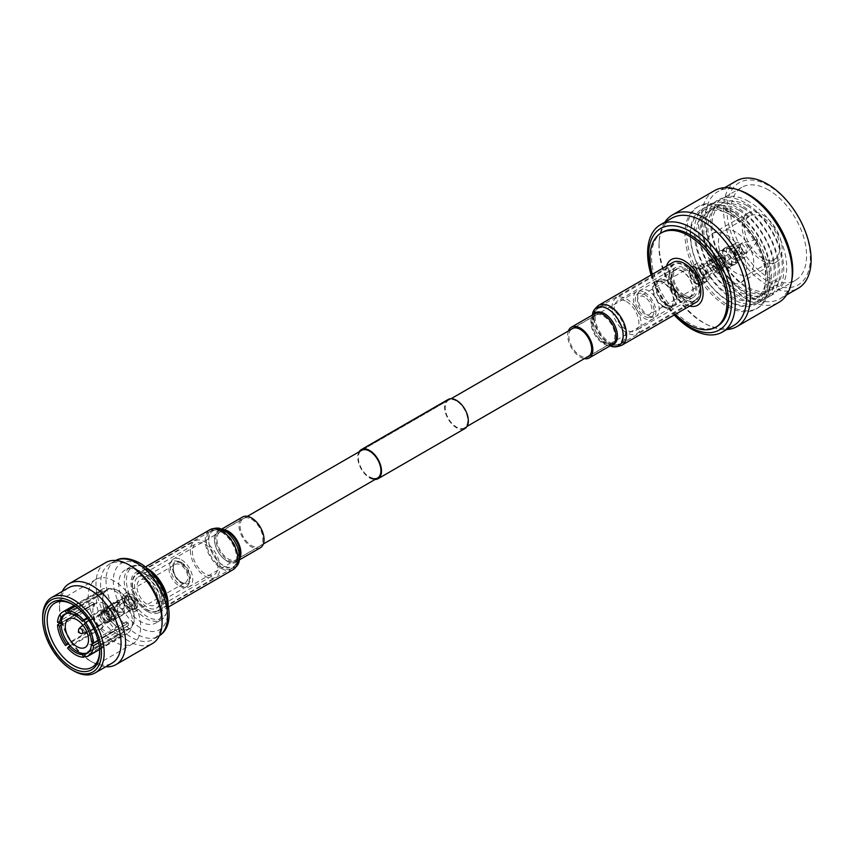 <?xml version="1.0" encoding="UTF-8"?>
<svg xmlns="http://www.w3.org/2000/svg" width="853" height="853" viewBox="0 0 853 853"><rect width="100%" height="100%" fill="white"/><g stroke="black" fill="none" stroke-linecap="round" stroke-linejoin="round"><path stroke-width="0.64" stroke-dasharray="4.26 3.2" d="M644.644 292.376A15.962 9.223 60 0 1 655.072 306.44A15.962 9.223 60 0 1 652.62 319.235A15.962 9.223 60 0 1 644.644 318.446A15.962 9.223 60 0 1 634.205 304.372A15.962 9.223 60 0 1 636.658 291.577A15.962 9.223 60 0 1 644.644 292.376M181.465 559.781A15.962 9.223 60 0 1 191.893 573.856A15.962 9.223 60 0 1 189.451 586.651A15.962 9.223 60 0 1 181.465 585.851A15.962 9.223 60 0 1 171.037 571.787A15.962 9.223 60 0 1 173.479 558.992A15.962 9.223 60 0 1 181.465 559.781M456.472 401.006A15.962 9.223 -120 0 0 448.497 400.217A15.962 9.223 -120 0 0 446.044 413.012A15.962 9.223 -120 0 0 456.472 427.076A15.962 9.223 -120 0 0 464.459 427.875A15.962 9.223 -120 0 0 466.911 415.08A15.962 9.223 -120 0 0 456.472 401.006M451.077 398.724L361.651 450.352A15.962 9.223 -120 0 0 359.198 463.147A15.962 9.223 -120 0 0 369.626 477.222M359.06 451.855A16.783 9.692 -120 0 0 369.626 477.893A16.783 9.692 -120 0 0 375.021 479.503M448.081 399.503A16.783 9.692 -120 0 0 445.511 412.959A16.783 9.692 -120 0 0 456.472 427.748A16.783 9.692 -120 0 0 464.864 428.579M722.246 255.943A5.715 3.295 -120 0 0 719.388 255.655A5.715 3.295 -120 0 0 718.514 260.229A5.715 3.295 -120 0 0 722.246 265.262A5.715 3.295 -120 0 0 725.103 265.55A5.715 3.295 -120 0 0 726.063 261.295A5.715 3.295 -120 0 0 723.557 256.945A5.715 3.295 -120 0 0 722.246 255.943M724.037 257.531A2.484 1.439 -120 0 0 722.8 257.414A2.484 1.439 -120 0 0 722.416 259.408A2.484 1.439 -120 0 0 724.037 261.594A2.484 1.439 -120 0 0 725.285 261.722A2.484 1.439 -120 0 0 725.7 259.866A2.484 1.439 -120 0 0 724.613 257.979A2.484 1.439 -120 0 0 724.037 257.531M696.133 271.009A5.715 3.295 -120 0 0 693.276 270.732A5.715 3.295 -120 0 0 692.401 275.306A5.715 3.295 -120 0 0 696.133 280.338A5.715 3.295 -120 0 0 698.991 280.626A5.715 3.295 -120 0 0 699.865 276.052A5.715 3.295 -120 0 0 696.133 271.009M696.251 283.271A9.383 5.417 -120 0 0 700.942 283.74A9.383 5.417 -120 0 0 702.382 276.223A9.383 5.417 -120 0 0 696.251 267.949A9.383 5.417 -120 0 0 691.559 267.479A9.383 5.417 -120 0 0 690.12 275.007A9.383 5.417 -120 0 0 696.251 283.271M696.133 283.345A9.383 5.417 -120 0 0 700.825 283.804A9.383 5.417 -120 0 0 702.264 276.287A9.383 5.417 -120 0 0 696.133 268.013A9.383 5.417 -120 0 0 691.442 267.543A9.383 5.417 -120 0 0 690.002 275.071A9.383 5.417 -120 0 0 696.133 283.345M644.644 297.036A10.247 5.918 -120 0 0 639.515 296.535A10.247 5.918 -120 0 0 637.948 304.745A10.247 5.918 -120 0 0 644.644 313.776A10.247 5.918 -120 0 0 649.762 314.288A10.247 5.918 -120 0 0 651.34 306.067A10.247 5.918 -120 0 0 644.644 297.036M696.251 267.245A10.247 5.918 -120 0 0 691.133 266.733A10.247 5.918 -120 0 0 689.555 274.943A10.247 5.918 -120 0 0 696.251 283.974A10.247 5.918 -120 0 0 701.379 284.486A10.247 5.918 -120 0 0 702.947 276.276A10.247 5.918 -120 0 0 696.251 267.245M644.644 316.282A13.328 7.688 -120 0 0 649.464 317.54A13.328 7.688 -120 0 0 653.729 307.762A13.328 7.688 -120 0 0 644.644 294.53A13.328 7.688 -120 0 0 636.541 295.17A13.328 7.688 -120 0 0 636.455 306.056A13.328 7.688 -120 0 0 644.644 316.282M648.461 315.61A15.205 8.775 -120 0 0 653.963 317.039A15.205 8.775 -120 0 0 656.064 316.367A15.205 8.775 -120 0 0 658.399 304.18A15.205 8.775 -120 0 0 648.461 290.788A15.205 8.775 -120 0 0 640.859 290.031A15.205 8.775 -120 0 0 639.228 291.513A15.205 8.775 -120 0 0 639.121 303.935A15.205 8.775 -120 0 0 648.461 315.61M663.421 306.984A15.205 8.775 -120 0 0 671.023 307.73A15.205 8.775 -120 0 0 673.348 295.554A15.205 8.775 -120 0 0 663.421 282.151A15.205 8.775 -120 0 0 655.818 281.394A15.205 8.775 -120 0 0 653.483 293.581A15.205 8.775 -120 0 0 663.421 306.984M666.364 304.51A14.256 8.231 -120 0 0 673.486 305.214A14.256 8.231 -120 0 0 675.672 293.795A14.256 8.231 -120 0 0 666.364 281.234A14.256 8.231 -120 0 0 659.23 280.52A14.256 8.231 -120 0 0 657.045 291.95A14.256 8.231 -120 0 0 666.364 304.51M663.421 306.206A14.256 8.231 -120 0 0 670.543 306.909A14.256 8.231 -120 0 0 672.729 295.49A14.256 8.231 -120 0 0 663.421 282.929A14.256 8.231 -120 0 0 656.288 282.226A14.256 8.231 -120 0 0 654.102 293.645A14.256 8.231 -120 0 0 663.421 306.206M682.144 296.172A15.205 8.775 -120 0 0 689.746 296.919A15.205 8.775 -120 0 0 692.082 284.742A15.205 8.775 -120 0 0 682.144 271.339A15.205 8.775 -120 0 0 674.542 270.582A15.205 8.775 -120 0 0 672.217 282.769A15.205 8.775 -120 0 0 682.144 296.172M666.364 305.278A15.205 8.775 -120 0 0 673.966 306.035A15.205 8.775 -120 0 0 676.29 293.848A15.205 8.775 -120 0 0 666.364 280.456A15.205 8.775 -120 0 0 658.761 279.699A15.205 8.775 -120 0 0 656.426 291.886A15.205 8.775 -120 0 0 666.364 305.278M684.49 295.159A15.621 9.02 -120 0 0 692.295 295.927A15.621 9.02 -120 0 0 694.694 283.42A15.621 9.02 -120 0 0 684.49 269.655A15.621 9.02 -120 0 0 676.674 268.876A15.621 9.02 -120 0 0 674.275 281.394A15.621 9.02 -120 0 0 684.49 295.159M682.144 296.503A15.621 9.02 -120 0 0 689.96 297.281A15.621 9.02 -120 0 0 692.348 284.763A15.621 9.02 -120 0 0 682.144 270.998A15.621 9.02 -120 0 0 674.339 270.23A15.621 9.02 -120 0 0 671.94 282.738A15.621 9.02 -120 0 0 682.144 296.503M666.566 266.083A26.379 15.226 -120 0 0 684.49 303.935A26.379 15.226 -120 0 0 689.65 306.078M662.802 232.069A54.432 31.422 -120 0 0 654.464 275.69A54.432 31.422 -120 0 0 690.024 323.65A54.432 31.422 -120 0 0 717.234 326.347M671.801 218.197A61.949 35.762 -120 0 0 659.081 243.02A61.949 35.762 -120 0 0 702.765 322.423A61.949 35.762 -120 0 0 705.889 324.097A61.949 35.762 -120 0 0 733.74 325.494M664.796 222.249A64.476 37.223 -120 0 0 659.22 240.738A64.476 37.223 -120 0 0 704.695 323.372A64.476 37.223 -120 0 0 707.937 325.11A64.476 37.223 -120 0 0 726.735 329.535M714.441 190.667A64.476 37.223 -120 0 0 704.557 242.327A64.476 37.223 -120 0 0 746.674 299.136A64.476 37.223 -120 0 0 778.906 302.335M740.681 190.773A61.949 35.762 -120 0 0 717.949 191.552A61.949 35.762 -120 0 0 708.448 241.196A61.949 35.762 -120 0 0 748.923 295.778A61.949 35.762 -120 0 0 779.898 298.849A61.949 35.762 -120 0 0 791.947 279.56M736.342 180.932A61.949 35.762 -120 0 0 726.841 230.577A61.949 35.762 -120 0 0 767.316 285.158A61.949 35.762 -120 0 0 798.291 288.229M768.638 281.98A58.985 34.056 -120 0 0 810.35 257.894A58.985 34.056 -120 0 0 768.638 185.655A58.985 34.056 -120 0 0 726.927 209.731A58.985 34.056 -120 0 0 768.638 281.98M748.731 201.5A53.664 30.985 -120 0 0 721.905 198.834A53.664 30.985 -120 0 0 713.673 241.836A53.664 30.985 -120 0 0 748.731 289.124A53.664 30.985 -120 0 0 775.558 291.79A53.664 30.985 -120 0 0 783.79 248.788A53.664 30.985 -120 0 0 748.731 201.5M768.638 190.006A53.664 30.985 -120 0 0 741.811 187.34A53.664 30.985 -120 0 0 733.58 230.342A53.664 30.985 -120 0 0 768.638 277.63A53.664 30.985 -120 0 0 795.476 280.296A53.664 30.985 -120 0 0 803.697 237.294A53.664 30.985 -120 0 0 768.638 190.006M747.121 205.648A49.719 28.703 -120 0 0 711.967 225.938A49.719 28.703 -120 0 0 747.121 286.843A49.719 28.703 -120 0 0 782.276 266.541A49.719 28.703 -120 0 0 747.121 205.648M745.095 202.758A54.699 31.582 -120 0 0 706.423 225.085A54.699 31.582 -120 0 0 745.095 292.067A54.699 31.582 -120 0 0 783.768 269.74A54.699 31.582 -120 0 0 745.095 202.758M743.059 207.983A49.719 28.703 -120 0 0 707.905 228.284A49.719 28.703 -120 0 0 743.059 289.178A49.719 28.703 -120 0 0 778.224 268.887A49.719 28.703 -120 0 0 743.059 207.983M741.033 205.104A54.699 31.582 -120 0 0 702.36 227.431A54.699 31.582 -120 0 0 741.033 294.413A54.699 31.582 -120 0 0 779.706 272.086A54.699 31.582 -120 0 0 741.033 205.104M739.007 210.328A49.719 28.703 -120 0 0 703.842 230.63A49.719 28.703 -120 0 0 739.007 291.523A49.719 28.703 -120 0 0 774.161 271.222A49.719 28.703 -120 0 0 739.007 210.328M736.971 207.439A54.699 31.582 -120 0 0 698.298 229.766A54.699 31.582 -120 0 0 736.971 296.759A54.699 31.582 -120 0 0 775.644 274.431A54.699 31.582 -120 0 0 736.971 207.439M734.945 212.674A49.719 28.703 -120 0 0 699.791 232.976A49.719 28.703 -120 0 0 734.945 293.869A49.719 28.703 -120 0 0 770.099 273.568A49.719 28.703 -120 0 0 734.945 212.674M732.919 209.785A54.699 31.582 -120 0 0 694.235 232.112A54.699 31.582 -120 0 0 732.919 299.104A54.699 31.582 -120 0 0 771.592 276.767A54.699 31.582 -120 0 0 732.919 209.785M730.882 215.02A49.719 28.703 -120 0 0 695.728 235.321A49.719 28.703 -120 0 0 730.882 296.215A49.719 28.703 -120 0 0 766.047 275.914A49.719 28.703 -120 0 0 730.882 215.02M728.857 212.13A54.699 31.582 -120 0 0 690.184 234.458A54.699 31.582 -120 0 0 728.857 301.44A54.699 31.582 -120 0 0 767.529 279.112A54.699 31.582 -120 0 0 728.857 212.13M728.238 213.73A53.174 30.697 -120 0 0 690.631 235.439A53.174 30.697 -120 0 0 728.238 300.565A53.174 30.697 -120 0 0 765.834 278.856A53.174 30.697 -120 0 0 728.238 213.73M726.564 210.083A58.814 33.96 -120 0 0 697.157 207.172A58.814 33.96 -120 0 0 688.147 254.301A58.814 33.96 -120 0 0 726.564 306.131A58.814 33.96 -120 0 0 755.971 309.042A58.814 33.96 -120 0 0 764.981 261.914A58.814 33.96 -120 0 0 726.564 210.083M728.238 209.124A58.814 33.96 -120 0 0 698.831 206.213A58.814 33.96 -120 0 0 689.81 253.341A58.814 33.96 -120 0 0 728.238 305.161A58.814 33.96 -120 0 0 757.645 308.082A58.814 33.96 -120 0 0 766.655 260.954A58.814 33.96 -120 0 0 728.238 209.124M762.124 260.666A28.277 16.324 -120 0 0 776.262 262.063A28.277 16.324 -120 0 0 780.602 239.405A28.277 16.324 -120 0 0 762.124 214.487A28.277 16.324 -120 0 0 747.985 213.09A28.277 16.324 -120 0 0 743.656 235.748A28.277 16.324 -120 0 0 762.124 260.666M726.564 281.202A28.277 16.324 -120 0 0 740.703 282.599A28.277 16.324 -120 0 0 745.042 259.941A28.277 16.324 -120 0 0 726.564 235.023A28.277 16.324 -120 0 0 712.426 233.615A28.277 16.324 -120 0 0 708.086 256.284A28.277 16.324 -120 0 0 726.564 281.202M736.075 232.219A24.993 14.426 -120 0 0 723.579 230.982A24.993 14.426 -120 0 0 719.751 251.006A24.993 14.426 -120 0 0 736.075 273.024A24.993 14.426 -120 0 0 748.571 274.261A24.993 14.426 -120 0 0 752.399 254.237A24.993 14.426 -120 0 0 736.075 232.219M762.124 217.174A24.993 14.426 -120 0 0 749.638 215.937A24.993 14.426 -120 0 0 745.799 235.961A24.993 14.426 -120 0 0 762.124 257.979A24.993 14.426 -120 0 0 774.62 259.216A24.993 14.426 -120 0 0 778.458 239.192A24.993 14.426 -120 0 0 762.124 217.174M736.075 254.652A2.484 1.439 60 0 1 734.444 252.456A2.484 1.439 60 0 1 734.828 250.462A2.484 1.439 60 0 1 736.075 250.59A2.484 1.439 60 0 1 737.696 252.776A2.484 1.439 60 0 1 737.323 254.77A2.484 1.439 60 0 1 736.075 254.652M651.127 274.997A61.949 35.762 -120 0 0 674.222 314.992M651.532 274.762A58.622 33.853 -120 0 0 674.627 314.757M652.31 274.325A54.432 31.422 -120 0 0 675.395 314.309M712.543 262.724L710.059 263.737L709.899 267.554L712.543 267.991C713.492 263.438 713.492 261.679 712.543 262.724L720.7 257.585A3.38 1.951 -120 0 0 720.188 260.293A3.38 1.951 -120 0 0 722.395 263.278A3.38 1.951 -120 0 0 724.09 263.449A3.38 1.951 -120 0 0 724.602 260.741A3.38 1.951 -120 0 0 722.395 257.755A3.38 1.951 -120 0 0 720.7 257.585M709.067 265.987L707.158 265.976L709.067 260.719L710.378 260.389L709.067 265.987M717.49 265.582L716.168 271.179L717.49 270.838L719.399 265.592L717.49 265.582M714.004 268.834C713.065 269.889 713.065 268.13 714.004 263.566L716.659 264.014L716.499 267.831L713.439 269.591L716.168 271.179M756.6 241.794A1.258 0.725 -120 0 0 756.408 239.65A1.258 0.725 -120 0 0 756.6 241.794M744.274 252.221A5.321 3.071 -120 0 0 746.94 252.488A5.321 3.071 -120 0 0 747.335 252.179A5.321 3.071 -120 0 0 747.623 247.828A5.321 3.071 -120 0 0 744.274 243.542A5.321 3.071 -120 0 0 742.089 243.084A5.321 3.071 -120 0 0 741.62 243.276A5.321 3.071 -120 0 0 740.799 247.541A5.321 3.071 -120 0 0 744.274 252.221M732.876 258.811A5.321 3.071 -120 0 0 735.542 259.067A5.321 3.071 -120 0 0 736.352 254.812A5.321 3.071 -120 0 0 732.876 250.121A5.321 3.071 -120 0 0 730.221 249.854A5.321 3.071 -120 0 0 729.4 254.119A5.321 3.071 -120 0 0 732.876 258.811M732.876 261.828A9.031 5.214 -120 0 0 737.973 261.85A9.031 5.214 -120 0 0 738.591 254.471A9.031 5.214 -120 0 0 732.876 247.093A9.031 5.214 -120 0 0 729.038 246.357A9.031 5.214 -120 0 0 726.831 253.309A9.031 5.214 -120 0 0 732.876 261.828M730.552 263.705A9.671 5.587 -120 0 0 735.382 264.185A9.671 5.587 -120 0 0 736.011 263.716A9.671 5.587 -120 0 0 736.672 255.825A9.671 5.587 -120 0 0 730.552 247.914A9.671 5.587 -120 0 0 726.436 247.125A9.671 5.587 -120 0 0 725.711 247.434A9.671 5.587 -120 0 0 724.229 255.186A9.671 5.587 -120 0 0 730.552 263.705M729.23 264.462A9.671 5.587 -120 0 0 734.07 264.942A9.671 5.587 -120 0 0 735.553 257.19A9.671 5.587 -120 0 0 729.23 248.671A9.671 5.587 -120 0 0 724.4 248.191A9.671 5.587 -120 0 0 722.917 255.943A9.671 5.587 -120 0 0 729.23 264.462M729.23 264.067A9.191 5.299 -120 0 0 733.825 264.526A9.191 5.299 -120 0 0 735.233 257.169A9.191 5.299 -120 0 0 729.23 249.065A9.191 5.299 -120 0 0 724.634 248.618A9.191 5.299 -120 0 0 723.227 255.975A9.191 5.299 -120 0 0 729.23 264.067M725.125 266.435A9.191 5.299 -120 0 0 729.72 266.893A9.191 5.299 -120 0 0 731.128 259.536A9.191 5.299 -120 0 0 725.125 251.432A9.191 5.299 -120 0 0 720.54 250.985A9.191 5.299 -120 0 0 719.132 258.342A9.191 5.299 -120 0 0 725.125 266.435M725.125 266.829A9.671 5.587 -120 0 0 729.965 267.309A9.671 5.587 -120 0 0 731.447 259.568A9.671 5.587 -120 0 0 725.125 251.038A9.671 5.587 -120 0 0 720.295 250.558A9.671 5.587 -120 0 0 718.812 258.31A9.671 5.587 -120 0 0 725.125 266.829M720.113 269.729A9.671 5.587 -120 0 0 724.954 270.209A9.671 5.587 -120 0 0 726.436 262.457A9.671 5.587 -120 0 0 720.113 253.938A9.671 5.587 -120 0 0 715.283 253.458A9.671 5.587 -120 0 0 713.801 261.21A9.671 5.587 -120 0 0 720.113 269.729M720.113 267.362A6.771 3.913 -120 0 0 723.504 267.693A6.771 3.913 -120 0 0 724.538 262.276A6.771 3.913 -120 0 0 720.113 256.305A6.771 3.913 -120 0 0 716.733 255.975A6.771 3.913 -120 0 0 715.688 261.391A6.771 3.913 -120 0 0 720.113 267.362M701.88 277.886A6.771 3.913 -120 0 0 705.26 278.227A6.771 3.913 -120 0 0 706.305 272.8A6.771 3.913 -120 0 0 701.88 266.829A6.771 3.913 -120 0 0 698.49 266.499A6.771 3.913 -120 0 0 697.455 271.926A6.771 3.913 -120 0 0 701.88 277.886M701.88 280.786A10.311 5.96 -120 0 0 707.041 281.298A10.311 5.96 -120 0 0 708.619 273.024A10.311 5.96 -120 0 0 701.88 263.94A10.311 5.96 -120 0 0 696.72 263.428A10.311 5.96 -120 0 0 695.142 271.691A10.311 5.96 -120 0 0 701.88 280.786M699.599 282.098A10.311 5.96 -120 0 0 704.759 282.61A10.311 5.96 -120 0 0 706.337 274.346A10.311 5.96 -120 0 0 699.599 265.251A10.311 5.96 -120 0 0 694.438 264.739A10.311 5.96 -120 0 0 692.86 273.013A10.311 5.96 -120 0 0 699.599 282.098M699.599 268.674A6.12 3.54 -120 0 0 698.053 268.109A6.12 3.54 -120 0 0 695.344 272.128A6.12 3.54 -120 0 0 699.599 278.675A6.12 3.54 -120 0 0 703.65 277.801A6.12 3.54 -120 0 0 699.599 268.674M702.957 268.972A3.38 1.951 -120 0 0 702.104 268.663A3.38 1.951 -120 0 0 701.262 268.812A3.38 1.951 -120 0 0 700.74 271.521A3.38 1.951 -120 0 0 702.957 274.506A3.38 1.951 -120 0 0 704.653 274.666A3.38 1.951 -120 0 0 705.196 274.016A3.38 1.951 -120 0 0 702.957 268.972M626.592 301.621A17.412 10.055 60 0 1 637.959 316.953A17.412 10.055 60 0 1 635.293 330.911A17.412 10.055 60 0 1 626.592 330.047A17.412 10.055 60 0 1 615.216 314.704A17.412 10.055 60 0 1 617.881 300.757A17.412 10.055 60 0 1 626.592 301.621M684.49 268.194A17.412 10.055 60 0 1 695.856 283.527A17.412 10.055 60 0 1 693.19 297.484A17.412 10.055 60 0 1 684.49 296.62A17.412 10.055 60 0 1 673.113 281.277A17.412 10.055 60 0 1 675.779 267.33A17.412 10.055 60 0 1 684.49 268.194M684.49 299.254A20.632 11.91 60 0 1 671.002 281.074A20.632 11.91 60 0 1 674.169 264.537A20.632 11.91 60 0 1 684.49 265.56A20.632 11.91 60 0 1 697.967 283.74A20.632 11.91 60 0 1 694.8 300.267A20.632 11.91 60 0 1 684.49 299.254M626.592 332.681A20.632 11.91 60 0 1 613.115 314.49A20.632 11.91 60 0 1 616.271 297.964A20.632 11.91 60 0 1 626.592 298.987A20.632 11.91 60 0 1 640.07 317.167A20.632 11.91 60 0 1 636.903 333.694A20.632 11.91 60 0 1 626.592 332.681M736.075 249.982A3.22 1.866 60 0 1 738.176 252.829A3.22 1.866 60 0 1 737.685 255.41A3.22 1.866 60 0 1 736.075 255.25A3.22 1.866 60 0 1 733.964 252.413A3.22 1.866 60 0 1 734.465 249.822A3.22 1.866 60 0 1 736.075 249.982M740.639 247.359A3.22 1.866 60 0 1 742.739 250.196A3.22 1.866 60 0 1 742.249 252.776A3.22 1.866 60 0 1 740.639 252.616A3.22 1.866 60 0 1 738.527 249.78A3.22 1.866 60 0 1 739.018 247.199A3.22 1.866 60 0 1 740.639 247.359M740.639 256.828A8.381 4.841 60 0 1 735.158 249.449A8.381 4.841 60 0 1 736.448 242.732A8.381 4.841 60 0 1 740.639 243.148A8.381 4.841 60 0 1 746.108 250.526A8.381 4.841 60 0 1 744.829 257.243A8.381 4.841 60 0 1 740.639 256.828M736.075 259.461A8.381 4.841 60 0 1 730.595 252.072A8.381 4.841 60 0 1 731.885 245.365A8.381 4.841 60 0 1 736.075 245.771A8.381 4.841 60 0 1 741.545 253.16A8.381 4.841 60 0 1 740.265 259.877A8.381 4.841 60 0 1 736.075 259.461M571.137 329.407A16.132 9.308 -120 0 0 568.866 335.986A16.132 9.308 -120 0 0 575.167 351.404A16.132 9.308 -120 0 0 587.109 357.066M669.317 273.642A21.453 12.39 -120 0 0 678.679 295.234A21.453 12.39 -120 0 0 695.206 300.981A21.453 12.39 -120 0 0 699.652 291.161A21.453 12.39 -120 0 0 690.29 269.569A21.453 12.39 -120 0 0 673.763 263.822A21.453 12.39 -120 0 0 669.317 273.642M672.942 262.404A23.095 13.328 -120 0 0 668.155 272.981A23.095 13.328 -120 0 0 678.242 296.215A23.095 13.328 -120 0 0 696.027 302.399M568.386 330.996A17.764 10.257 -120 0 0 567.703 335.314A17.764 10.257 -120 0 0 584.358 358.644M251.486 519.221A16.132 9.308 60 0 1 262.031 533.434A16.132 9.308 60 0 1 259.557 546.357A16.132 9.308 60 0 1 251.486 545.557A16.132 9.308 60 0 1 240.951 531.344A16.132 9.308 60 0 1 243.425 518.421A16.132 9.308 60 0 1 251.486 519.221M147.27 575.039A21.453 12.39 60 0 1 161.292 593.944A21.453 12.39 60 0 1 157.997 611.143A21.453 12.39 60 0 1 147.27 610.076A21.453 12.39 60 0 1 133.26 591.172A21.453 12.39 60 0 1 136.544 573.984A21.453 12.39 60 0 1 147.27 575.039M147.27 611.409A23.095 13.328 60 0 1 132.194 591.065A23.095 13.328 60 0 1 135.734 572.566A23.095 13.328 60 0 1 147.27 573.706A23.095 13.328 60 0 1 162.358 594.051A23.095 13.328 60 0 1 158.818 612.561A23.095 13.328 60 0 1 147.27 611.409M260.368 547.775A17.764 10.257 60 0 1 251.486 546.901A17.764 10.257 60 0 1 239.885 531.238A17.764 10.257 60 0 1 242.604 517.003M109.227 608.733A7.091 4.094 -120 0 0 105.676 608.392A7.091 4.094 -120 0 0 105.186 608.765A7.091 4.094 -120 0 0 104.748 614.555A7.091 4.094 -120 0 0 109.227 620.323A7.091 4.094 -120 0 0 112.191 620.909A7.091 4.094 -120 0 0 112.767 620.675A7.091 4.094 -120 0 0 113.854 614.992A7.091 4.094 -120 0 0 109.227 608.733M106.753 621.133A6.355 3.668 60 0 1 102.744 615.983A6.355 3.668 60 0 1 103.138 610.791A6.355 3.668 60 0 1 103.576 610.449A6.355 3.668 60 0 1 106.753 610.769A6.355 3.668 60 0 1 110.901 616.367A6.355 3.668 60 0 1 109.93 621.453A6.355 3.668 60 0 1 109.419 621.666A6.355 3.668 60 0 1 106.753 621.133M104.482 612.081A6.355 3.668 -120 0 0 101.304 611.772A6.355 3.668 -120 0 0 100.323 616.858A6.355 3.668 -120 0 0 104.482 622.455A6.355 3.668 -120 0 0 107.649 622.765A6.355 3.668 -120 0 0 108.63 617.679A6.355 3.668 -120 0 0 104.482 612.081M129.955 608.349A7.091 4.094 60 0 1 125.316 602.101A7.091 4.094 60 0 1 126.404 596.418A7.091 4.094 60 0 1 129.955 596.769A7.091 4.094 60 0 1 134.582 603.018A7.091 4.094 60 0 1 133.494 608.701A7.091 4.094 60 0 1 129.955 608.349M168.137 605.065A29.503 17.039 60 0 1 166.761 612.411A29.503 17.039 60 0 1 147.27 616.655A29.503 17.039 60 0 1 126.756 585.083A29.503 17.039 60 0 1 139.828 565.752A29.503 17.039 60 0 1 146.876 568.247M149.915 571.083A30.623 17.678 -120 0 0 145.906 568.343A30.623 17.678 -120 0 0 138.175 565.528A30.623 17.678 -120 0 0 130.594 566.829A30.623 17.678 -120 0 0 125.903 591.364A30.623 17.678 -120 0 0 145.906 618.35A30.623 17.678 -120 0 0 161.217 619.875A30.623 17.678 -120 0 0 166.132 613.947A30.623 17.678 -120 0 0 167.188 601.013M68.528 587.77A43.514 25.121 -120 0 0 59.518 607.699A43.514 25.121 -120 0 0 90.29 660.99A43.514 25.121 -120 0 0 112.052 663.144M105.804 666.758A46.744 26.987 60 0 1 92.572 662.312L90.29 660.99L92.572 662.312A46.744 26.987 60 0 1 59.518 605.065A46.744 26.987 60 0 1 62.28 591.374M131.319 566.243A43.514 25.121 -120 0 0 109.557 564.078A43.514 25.121 -120 0 0 102.893 598.955A43.514 25.121 -120 0 0 131.319 637.308A43.514 25.121 -120 0 0 153.082 639.462A43.514 25.121 -120 0 0 162.091 619.534M105.665 562.607A46.744 26.987 -120 0 0 98.5 600.064A46.744 26.987 -120 0 0 129.038 641.253A46.744 26.987 -120 0 0 152.41 643.567M99.641 651.116A37.095 21.41 -120 0 0 99.652 650.338A37.095 21.41 -120 0 0 73.422 604.916L72.057 604.127L73.422 604.916A37.095 21.41 -120 0 0 72.75 604.532M181.465 563.343A11.601 6.696 -120 0 0 173.255 568.077A11.601 6.696 -120 0 0 181.465 582.29L181.465 582.29A11.601 6.696 -120 0 0 189.675 577.556A11.601 6.696 -120 0 0 181.465 563.343M180.559 581.767L181.465 582.29L180.559 581.767A10.311 5.96 60 0 1 173.255 569.132A10.311 5.96 60 0 1 175.398 564.409A10.311 5.96 60 0 1 180.559 564.921A10.311 5.96 60 0 1 187.297 574.016A10.311 5.96 60 0 1 185.709 582.279A10.311 5.96 60 0 1 180.559 581.767M181.465 562.49A12.646 7.304 60 0 1 189.814 581.33A12.646 7.304 60 0 1 181.465 583.143A12.646 7.304 60 0 1 172.669 569.612A12.646 7.304 60 0 1 178.277 561.327A12.646 7.304 60 0 1 181.465 562.49M179.183 585.979A14.501 8.37 -120 0 0 186.444 586.693A14.501 8.37 -120 0 0 188.769 583.889A14.501 8.37 -120 0 0 179.183 562.287A14.501 8.37 -120 0 0 175.526 560.954A14.501 8.37 -120 0 0 171.933 561.573A14.501 8.37 -120 0 0 169.715 573.195A14.501 8.37 -120 0 0 179.183 585.979M129.955 610.983A10.311 5.96 60 0 1 123.216 601.898A10.311 5.96 60 0 1 124.794 593.624A10.311 5.96 60 0 1 129.955 594.136A10.311 5.96 60 0 1 136.693 603.231A10.311 5.96 60 0 1 135.105 611.494A10.311 5.96 60 0 1 129.955 610.983M147.27 580.712A14.501 8.37 60 0 1 156.749 593.496A14.501 8.37 60 0 1 154.532 605.118A14.501 8.37 60 0 1 147.27 604.404A14.501 8.37 60 0 1 137.802 591.619A14.501 8.37 60 0 1 140.02 579.997A14.501 8.37 60 0 1 147.27 580.712M140.436 571.499A30.623 17.678 60 0 1 160.439 598.486A30.623 17.678 60 0 1 155.747 623.031A30.623 17.678 60 0 1 140.436 621.506A30.623 17.678 60 0 1 120.433 594.53A30.623 17.678 60 0 1 125.124 569.985A30.623 17.678 60 0 1 140.436 571.499M104.482 603.849A16.442 9.49 -120 0 0 96.261 603.028A16.442 9.49 -120 0 0 93.734 616.207A16.442 9.49 -120 0 0 104.482 630.687A16.442 9.49 -120 0 0 112.692 631.508A16.442 9.49 -120 0 0 115.219 618.329A16.442 9.49 -120 0 0 104.482 603.849M88.637 652.055A22.242 12.838 -120 0 0 92.561 643.866M92.625 642.512A22.242 12.838 -120 0 0 85.321 622.722M83.679 620.728A22.242 12.838 -120 0 0 76.898 615.034A22.242 12.838 -120 0 0 68.421 612.998M118.375 627.403A22.242 12.838 -120 0 0 129.496 628.512A22.242 12.838 -120 0 0 132.897 610.684A22.242 12.838 -120 0 0 118.375 591.086A22.242 12.838 -120 0 0 107.254 589.988A22.242 12.838 -120 0 0 103.842 607.805A22.242 12.838 -120 0 0 118.375 627.403M103.309 626.497A22.562 13.03 60 0 1 101.304 624.001L100.281 625.462A25.462 14.704 -120 0 0 102.285 627.957L103.309 626.497L70.117 645.657M101.304 624.001L68.101 643.173M94.352 606.078A22.562 13.03 60 0 1 94.352 603.402L92.295 602.218A25.462 14.704 -120 0 0 92.295 604.884L94.352 606.078L61.192 625.217M94.352 603.402L61.235 622.519M101.304 593.507A22.562 13.03 60 0 1 103.309 593.325L102.285 590.681A25.462 14.704 -120 0 0 100.281 590.862L101.304 593.507L68.261 612.582M103.309 593.325L68.571 613.382M118.375 590.82A22.562 13.03 -120 0 0 107.094 589.7A22.562 13.03 -120 0 0 103.629 607.784A22.562 13.03 -120 0 0 118.375 627.669A22.562 13.03 -120 0 0 129.656 628.789A22.562 13.03 -120 0 0 133.111 610.705A22.562 13.03 -120 0 0 118.375 590.82M114.451 632.308A25.462 14.704 -120 0 0 127.182 633.566A25.462 14.704 -120 0 0 131.085 613.158A25.462 14.704 -120 0 0 114.451 590.713A25.462 14.704 -120 0 0 101.72 589.455A25.462 14.704 -120 0 0 97.818 609.863A25.462 14.704 -120 0 0 114.451 632.308M118.247 599.894L117.224 601.354A22.562 13.03 60 0 1 119.228 603.849L120.252 602.389A25.462 14.704 -120 0 0 118.247 599.894L87.059 617.903M120.252 602.389L88.904 620.483M128.238 622.967L126.18 621.773A22.562 13.03 60 0 1 126.18 624.449L128.238 625.633A25.462 14.704 -120 0 0 128.238 622.967L98.074 640.379M128.238 625.633L98.628 642.735M120.252 636.999L119.228 634.344A22.562 13.03 60 0 1 117.224 634.525L118.247 637.17A25.462 14.704 -120 0 0 120.252 636.999L85.513 657.045M118.247 637.17L85.204 656.245M114.451 581.224A37.095 21.41 -120 0 0 95.909 579.39A37.095 21.41 -120 0 0 90.215 609.106A37.095 21.41 -120 0 0 114.451 641.797A37.095 21.41 -120 0 0 132.993 643.631A37.095 21.41 -120 0 0 138.687 613.915A37.095 21.41 -120 0 0 114.451 581.224M73.422 670.735A43.514 25.121 60 0 1 42.65 617.433M102.285 627.957L67.547 648.013M100.281 625.462L68.56 643.78M92.295 604.884L61.213 622.839M92.295 602.218L57.556 622.274M100.281 590.862L74.563 605.705M102.285 590.681L75.331 606.238M117.224 601.354L87.507 618.51M119.228 603.849L84.49 623.906M126.18 621.773L91.442 641.829M126.18 624.449L98.138 640.646M119.228 634.344L87.038 652.929M117.224 634.525L84.372 653.483M118.322 612.038L117.287 609.682L118.322 606.504L122.48 609.639L120.678 611.825L118.322 612.038M111.828 615.791A3.38 1.951 60 0 1 111.125 617.337A3.38 1.951 60 0 1 108.523 616.431A3.38 1.951 60 0 1 107.041 613.019A3.38 1.951 60 0 1 107.745 611.473A3.38 1.951 60 0 1 110.357 612.379A3.38 1.951 60 0 1 111.828 615.791M123.344 609.138L124.378 605.971L123.344 603.615L120.987 603.828L119.185 606.014L123.344 609.138L123.973 608.775M124.378 612.955L123.344 611.9L117.287 612.955L118.322 614.8L124.378 612.955L124.378 609.682L132.556 604.969A3.38 1.951 60 0 1 130.861 604.798A3.38 1.951 60 0 1 128.472 600.651L128.472 599.073A5.321 3.071 60 0 1 132.226 596.897A5.321 3.071 60 0 1 135.99 603.412A5.321 3.071 60 0 1 132.226 605.587A5.321 3.071 60 0 1 128.472 599.073M123.344 600.853L124.378 602.687L118.322 603.743L117.287 602.687L123.344 600.853M101.688 614.139A5.8 3.348 60 0 1 102.893 611.484A5.8 3.348 60 0 1 107.361 613.04A5.8 3.348 60 0 1 109.888 618.883A5.8 3.348 60 0 1 108.694 621.538A5.8 3.348 60 0 1 104.215 619.982A5.8 3.348 60 0 1 101.688 614.139M107.158 610.983A5.8 3.348 60 0 1 108.363 608.328A5.8 3.348 60 0 1 112.831 609.884A5.8 3.348 60 0 1 115.368 615.717A5.8 3.348 60 0 1 114.163 618.382A5.8 3.348 60 0 1 109.685 616.826A5.8 3.348 60 0 1 107.158 610.983M106.476 610.588A6.771 3.913 60 0 1 107.873 607.485A6.771 3.913 60 0 1 113.097 609.298A6.771 3.913 60 0 1 116.051 616.111A6.771 3.913 60 0 1 114.643 619.214A6.771 3.913 60 0 1 109.429 617.401A6.771 3.913 60 0 1 106.476 610.588M125.167 599.798A6.771 3.913 60 0 1 126.564 596.695A6.771 3.913 60 0 1 131.778 598.507A6.771 3.913 60 0 1 134.742 605.321A6.771 3.913 60 0 1 133.335 608.424A6.771 3.913 60 0 1 128.121 606.611A6.771 3.913 60 0 1 125.167 599.798M124.25 599.275A8.061 4.649 60 0 1 125.924 595.586A8.061 4.649 60 0 1 132.13 597.74A8.061 4.649 60 0 1 135.648 605.854A8.061 4.649 60 0 1 133.985 609.543A8.061 4.649 60 0 1 127.769 607.379A8.061 4.649 60 0 1 124.25 599.275M126.532 597.953A8.061 4.649 60 0 1 128.206 594.264A8.061 4.649 60 0 1 134.411 596.428A8.061 4.649 60 0 1 137.93 604.532A8.061 4.649 60 0 1 136.256 608.221A8.061 4.649 60 0 1 130.051 606.067A8.061 4.649 60 0 1 126.532 597.953M128.472 600.651A3.38 1.951 60 0 1 129.166 599.105A3.38 1.951 60 0 1 131.778 600.011A3.38 1.951 60 0 1 133.26 603.412A3.38 1.951 60 0 1 132.556 604.969M82.314 626.646A4.19 2.42 60 0 1 82.901 624.929A4.19 2.42 60 0 1 83.178 624.727A4.19 2.42 60 0 1 86.409 625.846A4.19 2.42 60 0 1 88.243 630.068A4.19 2.42 60 0 1 87.369 631.988A4.19 2.42 60 0 1 87.049 632.116A4.19 2.42 60 0 1 83.946 630.655A4.19 2.42 60 0 1 82.314 626.646M98.724 617.167A4.19 2.42 60 0 1 99.119 615.685A4.19 2.42 60 0 1 99.588 615.248A4.19 2.42 60 0 1 102.818 616.378A4.19 2.42 60 0 1 104.652 620.589A4.19 2.42 60 0 1 103.778 622.509A4.19 2.42 60 0 1 103.17 622.701A4.19 2.42 60 0 1 98.724 617.167M101.326 613.936A6.323 3.647 60 0 1 101.923 611.697A6.323 3.647 60 0 1 106.945 612.198A6.323 3.647 60 0 1 110.261 619.086A6.323 3.647 60 0 1 108.022 622.264A6.323 3.647 60 0 1 101.326 613.936M80.907 633.459A2.9 1.674 60 0 1 78.668 629.802M107.745 611.473L117.287 605.961L117.287 602.687M117.693 606.878L118.322 606.504M217.941 566.499A18.052 10.417 -120 0 0 210.051 548.34A18.052 10.417 -120 0 0 196.147 543.5A18.052 10.417 -120 0 0 192.405 551.763A18.052 10.417 -120 0 0 200.284 569.932A18.052 10.417 -120 0 0 214.199 574.762A18.052 10.417 -120 0 0 217.941 566.499M160.044 599.926A18.052 10.417 -120 0 0 152.165 581.767A18.052 10.417 -120 0 0 138.25 576.927A18.052 10.417 -120 0 0 134.507 585.19A18.052 10.417 -120 0 0 142.387 603.359A18.052 10.417 -120 0 0 156.302 608.189A18.052 10.417 -120 0 0 160.044 599.926M132.46 584.006A20.952 12.102 -120 0 0 141.609 605.097A20.952 12.102 -120 0 0 157.752 610.705A20.952 12.102 -120 0 0 162.091 601.109A20.952 12.102 -120 0 0 152.943 580.029A20.952 12.102 -120 0 0 136.8 574.41A20.952 12.102 -120 0 0 132.46 584.006M190.358 550.58A20.952 12.102 -120 0 0 199.506 571.67A20.952 12.102 -120 0 0 215.649 577.278A20.952 12.102 -120 0 0 219.989 567.682A20.952 12.102 -120 0 0 210.84 546.602A20.952 12.102 -120 0 0 194.697 540.983A20.952 12.102 -120 0 0 190.358 550.58M592.025 322.615A16.132 9.308 -120 0 0 599.062 338.844A16.132 9.308 -120 0 0 611.494 343.173A16.132 9.308 -120 0 0 614.832 335.783A16.132 9.308 -120 0 0 607.794 319.555A16.132 9.308 -120 0 0 595.362 315.237A16.132 9.308 -120 0 0 592.025 322.615M617.241 335.112A17.007 9.82 -120 0 0 606.398 315.034A17.007 9.82 -120 0 0 593.421 318.649A17.007 9.82 -120 0 0 593.198 321.229A17.007 9.82 -120 0 0 607.56 343.141A17.007 9.82 -120 0 0 617.241 335.112M593.88 317.913A20.579 11.878 -120 0 0 611.27 344.431A20.579 11.878 -120 0 0 622.978 334.717A20.579 11.878 -120 0 0 609.852 310.417A20.579 11.878 -120 0 0 594.157 314.8A20.579 11.878 -120 0 0 593.88 317.913M595.053 316.527A21.453 12.39 -120 0 0 604.414 338.108A21.453 12.39 -120 0 0 620.941 343.855A21.453 12.39 -120 0 0 625.388 334.035A21.453 12.39 -120 0 0 616.026 312.454A21.453 12.39 -120 0 0 599.499 306.707A21.453 12.39 -120 0 0 595.053 316.527M598.678 305.289A23.095 13.328 -120 0 0 593.891 315.855A23.095 13.328 -120 0 0 603.977 339.089A23.095 13.328 -120 0 0 621.762 345.273M592.547 314.49A21.869 12.624 -120 0 0 592.259 317.796A21.869 12.624 -120 0 0 610.727 345.977M593.443 314.448A18.297 10.567 -120 0 0 591.811 318.35A18.297 10.567 -120 0 0 591.566 321.112A18.297 10.567 -120 0 0 607.027 344.687A18.297 10.567 -120 0 0 611.206 345.22M592.451 315.024L591.811 318.35L594.541 313.819A17.764 10.257 -120 0 0 590.862 321.944A17.764 10.257 -120 0 0 598.625 339.825A17.764 10.257 -120 0 0 612.315 344.591L607.027 344.687L610.215 345.796M228.327 532.592A16.132 9.308 60 0 1 238.872 546.805A16.132 9.308 60 0 1 236.398 559.728A16.132 9.308 60 0 1 228.327 558.928A16.132 9.308 60 0 1 217.792 544.715A16.132 9.308 60 0 1 220.266 531.792A16.132 9.308 60 0 1 228.327 532.592M226.546 560.677A17.007 9.82 60 0 1 214.572 541.25A17.007 9.82 60 0 1 224.2 531.824A17.007 9.82 60 0 1 226.546 532.912A17.007 9.82 60 0 1 238.339 556.305A17.007 9.82 60 0 1 226.546 560.677M223.326 531.846A20.579 11.878 60 0 1 237.603 560.165A20.579 11.878 60 0 1 223.326 565.454A20.579 11.878 60 0 1 208.846 541.932A20.579 11.878 60 0 1 220.49 530.534A20.579 11.878 60 0 1 223.326 531.846M221.535 532.165A21.453 12.39 60 0 1 235.556 551.07A21.453 12.39 60 0 1 232.261 568.258A21.453 12.39 60 0 1 221.535 567.202A21.453 12.39 60 0 1 207.524 548.298A21.453 12.39 60 0 1 210.808 531.11A21.453 12.39 60 0 1 221.535 532.165M233.082 569.676A23.095 13.328 60 0 1 221.535 568.535A23.095 13.328 60 0 1 206.458 548.191A23.095 13.328 60 0 1 209.998 529.692M239.203 560.474A21.869 12.624 60 0 1 224.04 566.093A21.869 12.624 60 0 1 208.654 541.101A21.869 12.624 60 0 1 221.034 528.988M239.522 558.811A17.764 10.257 60 0 1 237.219 561.146L239.949 556.614A18.297 10.567 60 0 1 227.261 561.317A18.297 10.567 60 0 1 214.38 540.407A18.297 10.567 60 0 1 224.734 530.278L219.445 530.374A17.764 10.257 60 0 1 222.622 529.542M239.309 559.941L237.219 561.146A17.764 10.257 60 0 1 228.327 560.272A17.764 10.257 60 0 1 216.726 544.609A17.764 10.257 60 0 1 219.445 530.374L221.545 529.169M140.436 565.187A38.364 22.146 60 0 1 167.561 612.166A38.364 22.146 60 0 1 140.436 627.829A38.364 22.146 60 0 1 113.31 580.85A38.364 22.146 60 0 1 140.436 565.187M109.557 564.078L115.848 560.474A43.514 25.121 -120 0 0 115.027 560.922A43.514 25.121 -120 0 0 108.363 595.799A43.514 25.121 -120 0 0 136.789 634.142A43.514 25.121 -120 0 0 158.551 636.306A43.514 25.121 -120 0 0 159.351 635.805L153.082 639.462M652.62 319.235L589.402 355.733M467.049 426.372L464.459 427.875M263.374 543.969L189.451 586.651M636.658 291.577L573.429 328.085M247.402 516.31L173.479 558.992M361.651 450.352L448.497 400.217M719.388 255.655L693.276 270.732M691.133 266.733L639.515 296.535M649.464 317.54L653.963 317.039M671.023 307.73L656.064 316.367M673.486 305.214L670.543 306.909M689.746 296.919L673.966 306.035M692.295 295.927L689.96 297.281M705.889 324.097L707.937 325.11M786.583 294.989L779.898 298.849M741.811 187.34L721.905 198.834M698.831 206.213L697.157 207.172M776.262 262.063L740.703 282.599M749.638 215.937L723.579 230.982M734.828 250.462L722.8 257.414M737.323 254.77L725.285 261.722M774.62 259.216L748.571 274.261M747.985 213.09L712.426 233.615M757.645 308.082L755.971 309.042M795.476 280.296L775.558 291.79M724.634 187.692L717.949 191.552M659.081 243.02L659.22 240.738M676.674 268.876L674.339 270.23M674.542 270.582L658.761 279.699M659.23 280.52L656.288 282.226M655.818 281.394L640.859 290.031M636.541 295.17L639.228 291.513M701.379 284.486L649.762 314.288M725.103 265.55L698.991 280.626M724.613 257.979L723.557 256.945M725.7 259.866L726.063 261.295M707.158 265.976L709.899 267.554M757.325 241.783L747.335 252.179M746.94 252.488L735.542 259.067M737.973 261.85L736.011 263.716M735.382 264.185L734.07 264.942M733.825 264.526L729.72 266.893M729.965 267.309L724.954 270.209M723.504 267.693L705.26 278.227M707.041 281.298L704.759 282.61M702.104 268.663L698.053 268.109M710.059 263.726L701.262 268.812M757.475 241.495A1.589 1.589 0 0 0 756.408 239.65M724.09 263.449L716.499 267.831M713.439 269.591L704.653 274.666M705.196 274.016L703.65 277.801M696.72 263.428L694.438 264.739M716.733 255.975L698.49 266.499M720.295 250.558L715.283 253.458M724.634 248.618L720.54 250.985M725.711 247.434L724.4 248.191M729.038 246.357L726.436 247.125M741.62 243.276L730.221 249.854M756.078 239.629L742.089 243.084M716.659 264.014L719.399 265.592M710.378 260.389L713.119 261.967M693.19 297.484L635.293 330.911M674.169 264.537L616.271 297.964M694.8 300.267L636.903 333.694M675.779 267.33L617.881 300.757M742.249 252.776L737.685 255.41M736.448 242.732L731.885 245.365M744.829 257.243L740.265 259.877M739.018 247.199L734.465 249.822M695.206 300.981L620.941 343.855C616.207 345.465 612.976 345.646 611.27 344.431L607.56 343.141L611.494 343.173L588.335 356.543M572.203 328.608L595.362 315.237L593.421 318.649L594.157 314.8C593.955 312.699 595.735 310.002 599.499 306.707L673.763 263.822M157.997 611.143L232.261 568.258C236.025 564.963 237.806 562.255 237.603 560.165L238.339 556.305L236.398 559.728L259.557 546.357M243.425 518.421L220.266 531.792L224.2 531.824L220.49 530.534C218.784 529.308 215.553 529.5 210.808 531.11L136.544 573.984M135.734 572.566L145.383 566.989M158.818 612.561L168.478 606.984M103.138 610.791L105.186 608.765M101.304 611.772L103.576 610.449M105.676 608.392L126.404 596.418M166.761 612.411L166.132 613.947M173.255 569.132L173.255 568.077M189.814 581.33L188.769 583.889M124.794 593.624L175.398 564.409M186.444 586.693L154.532 605.118M161.217 619.875L155.747 623.031M96.261 603.028L68.677 618.958M88.552 652.15L129.496 628.512M107.094 589.7L64.242 614.437M99.577 649.506L127.182 633.566M95.909 579.39L54.88 603.071M132.993 643.631L91.964 667.323M74.104 605.395L101.72 589.455M129.656 628.789L86.814 653.526M66.31 613.627L107.254 589.988M112.692 631.508L85.119 647.427M130.594 566.829L125.124 569.985M171.933 561.573L140.02 579.997M135.105 611.494L185.709 582.279M178.277 561.327L175.526 560.954M99.652 650.338L99.652 651.916M59.518 607.699L59.518 605.065M139.828 565.752L138.175 565.528M112.767 620.675L133.494 608.701M107.649 622.765L109.93 621.453M109.419 621.666L112.191 620.909M111.125 617.337L120.678 611.825M124.378 605.971L124.378 602.687M102.893 611.484L108.363 608.328M107.873 607.485L126.564 596.695M125.924 595.586L128.206 594.264M130.861 604.798L132.226 605.587M83.178 624.727L99.588 615.248M99.119 615.685L101.923 611.697M103.17 622.701L108.022 622.264M87.369 631.988L103.778 622.509M120.987 603.828L129.166 599.105M133.985 609.543L136.256 608.221M114.643 619.214L133.335 608.424M108.694 621.538L114.163 618.382M117.287 612.955L117.287 609.682M138.25 576.927L196.147 543.5M157.752 610.705L215.649 577.278M136.8 574.41L194.697 540.983M156.302 608.189L214.199 574.762"/><path stroke-width="1.28" d="M369.626 477.222A15.962 9.223 -120 0 0 377.612 478.011A15.962 9.223 -120 0 0 380.065 465.216A15.962 9.223 -120 0 0 369.626 451.152A15.962 9.223 -120 0 0 361.651 450.352L247.402 516.31M375.021 479.503A16.783 9.692 -120 0 0 378.028 478.725A16.783 9.692 -120 0 0 380.598 465.269A16.783 9.692 -120 0 0 369.626 450.48A16.783 9.692 -120 0 0 361.235 449.648A16.783 9.692 -120 0 0 359.06 451.855M378.028 478.725L464.864 428.579A16.783 9.692 -120 0 0 467.444 415.134A16.783 9.692 -120 0 0 456.472 400.334A16.783 9.692 -120 0 0 448.081 399.503L361.235 449.648M689.65 306.078A26.379 15.226 -120 0 0 702.947 290.052A26.379 15.226 -120 0 0 684.49 260.869A26.379 15.226 -120 0 0 666.566 266.083M675.395 314.309A54.432 31.422 -120 0 0 688.499 324.535A54.432 31.422 -120 0 0 715.71 327.221A54.432 31.422 -120 0 0 724.058 283.612A54.432 31.422 -120 0 0 688.499 235.641A54.432 31.422 -120 0 0 661.278 232.954A54.432 31.422 -120 0 0 652.31 274.325M715.71 327.221L717.234 326.347A54.432 31.422 -120 0 0 725.583 282.727A54.432 31.422 -120 0 0 690.024 234.767A54.432 31.422 -120 0 0 662.802 232.069L661.278 232.954M674.627 314.757A58.622 33.853 -120 0 0 690.024 327.072A58.622 33.853 -120 0 0 731.479 303.146A58.622 33.853 -120 0 0 690.024 231.334A58.622 33.853 -120 0 0 651.532 274.762M674.222 314.992A61.949 35.762 -120 0 0 691.41 328.981A61.949 35.762 -120 0 0 722.384 332.052A61.949 35.762 -120 0 0 731.885 282.407A61.949 35.762 -120 0 0 691.41 227.826A61.949 35.762 -120 0 0 660.446 224.755A61.949 35.762 -120 0 0 651.127 274.997M722.384 332.052L733.74 325.494A61.949 35.762 -120 0 0 743.24 275.86A61.949 35.762 -120 0 0 702.765 221.268A61.949 35.762 -120 0 0 671.801 218.197L660.446 224.755M726.735 329.535A64.476 37.223 -120 0 0 736.928 326.571A64.476 37.223 -120 0 0 746.812 274.911A64.476 37.223 -120 0 0 704.695 218.091A64.476 37.223 -120 0 0 672.463 214.903A64.476 37.223 -120 0 0 664.796 222.249M736.928 326.571L778.906 302.335A64.476 37.223 -120 0 0 791.445 282.258A64.476 37.223 -120 0 0 746.674 193.855A64.476 37.223 -120 0 0 738.101 189.846A64.476 37.223 -120 0 0 714.441 190.667L672.463 214.903M791.445 282.258L791.947 279.56A61.949 35.762 -120 0 0 748.923 194.623A61.949 35.762 -120 0 0 740.681 190.773L738.101 189.846M786.583 294.989L798.291 288.229A61.949 35.762 -120 0 0 807.78 238.595A61.949 35.762 -120 0 0 767.316 184.003A61.949 35.762 -120 0 0 736.342 180.932L724.634 187.692M587.109 357.066A16.132 9.308 -120 0 0 588.335 356.543A16.132 9.308 -120 0 0 591.673 349.154A16.132 9.308 -120 0 0 584.636 332.926A16.132 9.308 -120 0 0 572.203 328.608A16.132 9.308 -120 0 0 571.137 329.407M598.678 305.289A23.095 13.328 -120 0 1 616.463 311.473A23.095 13.328 -120 0 1 626.55 334.707A23.095 13.328 -120 0 1 621.762 345.273L696.027 302.399A23.095 13.328 -120 0 0 700.814 291.833A23.095 13.328 -120 0 0 690.738 268.588A23.095 13.328 -120 0 0 672.942 262.404L598.678 305.289C594.53 308.733 592.483 311.803 592.547 314.49A21.869 12.624 -120 0 1 609.234 309.831A21.869 12.624 -120 0 1 623.18 335.655A21.869 12.624 -120 0 1 610.727 345.977L610.215 345.796M584.358 358.644A17.764 10.257 -120 0 0 589.156 357.961A17.764 10.257 -120 0 0 592.835 349.826A17.764 10.257 -120 0 0 585.083 331.945A17.764 10.257 -120 0 0 571.382 327.189A17.764 10.257 -120 0 0 568.386 330.996M221.545 529.169L242.604 517.003A17.764 10.257 60 0 1 251.486 517.888A17.764 10.257 60 0 1 263.097 533.541A17.764 10.257 60 0 1 260.368 547.775L239.309 559.941M146.876 568.247A29.503 17.039 60 0 1 147.27 568.471A29.503 17.039 60 0 1 168.137 605.065M167.188 601.013A30.623 17.678 -120 0 0 149.915 571.083M95.184 672.889L112.052 663.144A43.514 25.121 -120 0 0 118.716 628.277A43.514 25.121 -120 0 0 90.29 589.924A43.514 25.121 -120 0 0 68.528 587.77L51.66 597.505A43.514 25.121 60 0 1 73.422 599.67A43.514 25.121 60 0 1 101.848 638.012A43.514 25.121 60 0 1 95.184 672.889A43.514 25.121 60 0 1 73.422 670.735L72.057 669.936A41.584 24.012 -120 0 0 101.454 652.961A41.584 24.012 -120 0 0 72.057 602.037A41.584 24.012 -120 0 0 42.65 619.011A41.584 24.012 -120 0 0 72.057 669.936L73.422 670.735M62.28 591.374A46.744 26.987 60 0 1 69.2 583.665A46.744 26.987 60 0 1 92.572 585.979A46.744 26.987 60 0 1 123.109 627.168A46.744 26.987 60 0 1 115.944 664.626A46.744 26.987 60 0 1 105.804 666.758M115.944 664.626L152.41 643.567A46.744 26.987 -120 0 0 162.091 622.168L162.091 619.534A43.514 25.121 -120 0 0 131.319 566.243L129.038 564.921A46.744 26.987 -120 0 0 105.665 562.607L69.2 583.665M162.091 622.168A46.744 26.987 -120 0 0 129.038 564.921L131.319 566.243M72.057 667.856A39.025 22.53 60 0 1 44.463 620.056A39.025 22.53 60 0 1 72.057 604.127L72.057 604.127A39.025 22.53 60 0 1 99.652 651.916A39.025 22.53 60 0 1 72.057 667.856M72.75 604.532A37.095 21.41 -120 0 0 54.88 603.071A37.095 21.41 -120 0 0 49.186 632.798A37.095 21.41 -120 0 0 73.422 665.479A37.095 21.41 -120 0 0 91.964 667.323A37.095 21.41 -120 0 0 99.641 651.116M76.898 619.768A16.442 9.49 -120 0 0 68.677 618.958A16.442 9.49 -120 0 0 66.161 632.126A16.442 9.49 -120 0 0 76.898 646.617A16.442 9.49 -120 0 0 85.119 647.427A16.442 9.49 -120 0 0 87.635 634.259A16.442 9.49 -120 0 0 76.898 619.768M66.427 613.595A22.242 12.838 -120 0 0 65.777 613.925A22.242 12.838 -120 0 0 62.365 631.753A22.242 12.838 -120 0 0 76.898 651.351A22.242 12.838 -120 0 0 88.019 652.46A22.242 12.838 -120 0 0 88.637 652.055M92.561 643.866A22.242 12.838 -120 0 0 92.625 642.512M85.321 622.722A22.242 12.838 -120 0 0 83.679 620.728M68.571 646.553A22.562 13.03 -120 0 0 75.533 652.406A22.562 13.03 -120 0 0 82.485 654.582L83.509 657.226A25.462 14.704 -120 0 1 75.533 654.773A25.462 14.704 -120 0 1 67.547 648.013L70.117 645.657M68.101 643.173L65.542 645.518A25.462 14.704 -120 0 1 57.556 624.94L59.614 626.134A22.562 13.03 -120 0 0 66.566 644.058M61.192 625.217L59.614 626.134M61.235 622.519L59.614 623.458L57.556 622.274A25.462 14.704 -120 0 1 62.791 611.932L74.104 605.395M68.261 612.582L66.566 613.563A22.562 13.03 -120 0 0 64.242 614.437A22.562 13.03 -120 0 0 59.614 623.458M75.533 615.557A22.562 13.03 -120 0 0 68.571 613.382L67.547 610.737A25.462 14.704 -120 0 1 75.533 613.19A25.462 14.704 -120 0 1 83.509 619.95L82.485 621.41A22.562 13.03 -120 0 0 75.533 615.557M87.059 617.903L83.509 619.95M88.904 620.483L85.513 622.445A25.462 14.704 -120 0 1 93.499 643.023L91.442 641.829A22.562 13.03 -120 0 0 84.49 623.906L85.513 622.445M98.074 640.379L93.499 643.023M98.628 642.735L93.499 645.689A25.462 14.704 -120 0 1 88.264 656.032L99.577 649.506M87.038 652.929L84.49 654.4L85.513 657.045A25.462 14.704 -120 0 0 88.264 656.032M85.204 656.245L83.509 657.226M74.563 605.705L65.542 610.919L66.566 613.563M65.542 610.919A25.462 14.704 -120 0 0 62.791 611.932M42.65 619.011L42.65 617.433A43.514 25.121 60 0 1 51.66 597.505M68.56 643.78L65.542 645.518M61.213 622.839L57.556 624.94M75.331 606.238L67.547 610.737M84.49 654.4A22.562 13.03 -120 0 0 86.814 653.526A22.562 13.03 -120 0 0 91.442 644.505L93.499 645.689M87.507 618.51L82.485 621.41M98.138 640.646L91.442 644.505M84.372 653.483L82.485 654.582M68.421 612.998A22.242 12.838 -120 0 0 66.758 613.456M78.668 629.802A2.9 1.674 60 0 1 78.679 629.578A2.9 1.674 60 0 1 79.073 628.618A2.9 1.674 60 0 1 81.366 629.109A2.9 1.674 60 0 1 82.762 632.169A2.9 1.674 60 0 1 81.952 633.587A2.9 1.674 60 0 1 80.907 633.459L78.433 632.308L78.679 629.578M611.206 345.22A18.297 10.567 -120 0 0 617.433 336.05A18.297 10.567 -120 0 0 607.986 316.207A18.297 10.567 -120 0 0 593.443 314.448M589.156 357.961L612.315 344.591A17.764 10.257 -120 0 0 615.994 336.455A17.764 10.257 -120 0 0 608.242 318.574A17.764 10.257 -120 0 0 594.541 313.819L571.382 327.189M209.998 529.692A23.095 13.328 60 0 1 221.535 530.833A23.095 13.328 60 0 1 236.622 551.177A23.095 13.328 60 0 1 233.082 569.676C237.23 566.232 239.277 563.161 239.203 560.474A21.869 12.624 60 0 0 224.04 530.385A21.869 12.624 60 0 0 221.034 528.988C218.731 527.581 215.052 527.815 209.998 529.692L145.383 566.989M221.034 528.988L224.734 530.278A18.297 10.567 60 0 1 227.261 531.451A18.297 10.567 60 0 1 239.949 556.614L239.203 560.474M222.622 529.542A17.764 10.257 60 0 1 228.327 531.259A17.764 10.257 60 0 1 239.522 558.811M159.351 635.805A43.514 25.121 -120 0 0 164.992 600.683A43.514 25.121 -120 0 0 136.789 563.076A43.514 25.121 -120 0 0 115.859 560.474M589.402 355.733L467.049 426.372M377.612 478.011L263.374 543.969M573.429 328.085L451.077 398.724M592.451 315.024L592.547 314.49M621.762 345.273C616.708 347.15 613.03 347.374 610.727 345.977M168.478 606.984L233.082 569.676M115.027 560.922C120.87 557.009 128.974 557.638 139.37 562.82C164.554 576.681 180.868 623.404 158.551 636.306M88.019 652.46L88.552 652.15M65.777 613.925L66.31 613.627M79.073 628.618L82.794 625.036M81.952 633.587L86.91 632.158"/></g></svg>
